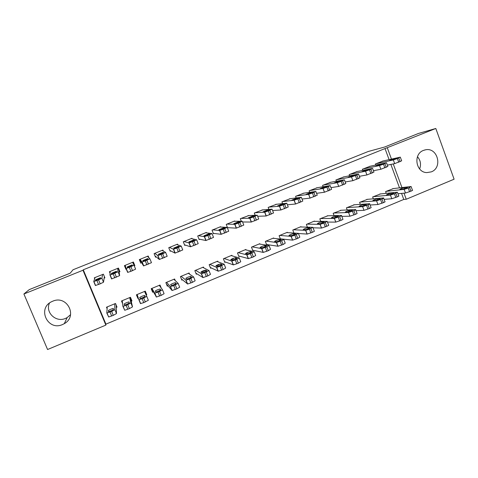 <?xml version="1.0" encoding="UTF-8"?>
<svg xmlns="http://www.w3.org/2000/svg" width="478" height="478" viewBox="0 0 478 478"><rect width="100%" height="100%" fill="white"/><g stroke="black" fill="none" stroke-linecap="round" stroke-linejoin="round"><path stroke-width="0.72" d="M70.565 314.667L67.177 317.583L65.552 318.39C56.01 322.847 44.98 312.409 49.479 303.07M52.7 301.218C67.022 294.723 78.069 316.287 64.279 323.666L62.552 324.532C47.692 331.409 36.812 308.202 51.875 301.588L52.7 301.218M417.467 156.706C420.568 160.339 421.285 164.426 419.63 168.967M423.478 150.397L425.557 149.805C437.657 147.152 442.945 167.688 431.287 171.871L426.794 172.606C415.752 172.433 412.98 154.041 423.478 150.397M389.104 159.634L385.023 148.568L83.274 269.789L105.919 324.15L403.779 199.434L406.246 199.254L404.006 193.166M105.919 324.15L105.853 325.106L47.573 349.52L23.9 293.988L82.993 270.237L105.853 325.106M23.9 293.988L29.254 289.614L70.206 273.183L73.02 269.765L368.233 151.496L384.7 147.003L418.405 133.476L435.805 128.48L454.1 179.202L406.246 199.254M131.217 301.224L131.958 300.913L130.464 297.28L121.508 300.991L122.595 303.626M119.195 272.036L119.948 271.731L118.436 268.068L109.414 271.725L110.059 273.291M161.241 288.073L160.005 285.043L151.191 288.694L152.673 292.315M148.927 257.815L148.198 256.017L139.319 259.614L140.807 263.259M189.527 274.103L189.085 272.998L180.409 276.589L181.861 280.186M177.75 244.808L177.487 244.15L168.746 247.694L170.21 251.314M217.974 261.813L217.705 261.143L209.167 264.681L210.595 268.254L211.306 267.955M219.121 264.71L216.062 265.983M206.472 232.876L206.311 232.475L197.713 235.959L199.147 239.562L199.864 239.269M246.074 249.952L245.883 249.468L237.476 252.952L238.875 256.507L239.58 256.214M247.275 253.017L245.698 253.669M234.8 221.266L234.686 220.985L226.219 224.409L227.636 227.994L228.341 227.707M273.769 238.355L273.625 237.978L265.344 241.408L266.724 244.939L267.411 244.652M262.709 209.89L254.29 213.045L255.162 215.285M301.056 226.966L300.943 226.662L292.793 230.038L293.952 233.061M290.2 198.705L281.924 201.847L282.612 203.64M327.938 215.775L319.818 218.846L320.774 221.356M317.278 187.705L309.135 190.83L309.702 192.317M354.419 204.763L346.43 207.816L347.237 209.962M343.945 176.878L335.932 179.973L336.416 181.24M380.512 193.925L372.649 196.96L373.342 198.824M370.217 166.219L362.33 169.278L362.742 170.383M403.779 199.434L401.556 193.405M399.506 187.86L390.867 164.42M383.201 160.949L375.379 163.996L375.768 165.035M393.412 188.571L385.609 191.588L386.26 193.339M357.132 171.53L349.185 174.607L349.627 175.79M367.516 199.326L359.587 202.367L360.34 204.363M330.662 182.273L322.584 185.38L323.104 186.749M341.232 210.248L333.172 213.308L334.05 215.62M303.793 193.184L295.583 196.315L296.205 197.946M314.548 221.35L314.44 221.069L306.356 224.421L307.408 227.164M276.505 204.273L268.158 207.422L268.935 209.418M287.463 232.637L287.338 232.296L279.122 235.702L280.425 239.06M281.172 238.934L280.777 239.102M248.805 215.554L240.309 218.703L241.318 221.272M259.972 244.121L259.805 243.702L251.464 247.156L252.856 250.699L253.549 250.406M261.185 247.234L260.337 247.592M220.687 227.038L220.555 226.709L212.023 230.163L213.445 233.754L214.156 233.467M232.069 255.844L231.848 255.282L223.375 258.795L224.791 262.356L225.496 262.064M233.252 258.837L230.94 259.799M192.15 238.785L191.953 238.289L183.289 241.802L184.735 245.417L185.458 245.124M203.783 267.883L203.449 267.047L194.845 270.614L196.285 274.199L197.002 273.9M204.883 270.626L201.059 272.215M163.291 251.022L162.896 250.06L154.089 253.627L155.565 257.266M175.259 280.616L174.601 278.997L165.86 282.618L167.324 286.226M133.679 264.513L134.198 264.298L134.874 265.672L133.38 262.016L124.429 265.643L125.929 269.305L126.485 269.078M145.145 291.198L146.776 294.759L145.294 291.138L136.409 294.818L137.897 298.445L138.381 298.248M146.776 294.759L146.16 295.016M104.144 278.154L104.897 277.843L103.379 274.169L94.286 277.855L94.656 278.752M116.273 307.432L117.02 307.121L115.515 303.476L106.48 307.217L107.114 308.728M125.087 265.38L125.403 266.174M133.033 262.159L133.959 264.394M83.274 269.789L82.993 270.237M385.023 148.568L435.805 128.48M401.95 187.579L393.245 163.936M391.464 159.108L387.353 147.947M100.625 277.921L100.529 278.363L95.373 280.455L95.582 279.767L100.523 277.694M119.363 270.321L119.004 270.464M125.822 267.698L125.929 269.305M176.932 246.959L173.831 248.219M190.955 241.271L189.103 242.017M204.871 235.624L204.249 235.875M136.696 294.699L137.897 298.445M382.514 161.104L400.307 157.137L397.373 158.547L393.328 159.951L376.031 163.733M387.383 165.131L394.691 163.637L393.328 159.951M396.662 158.176L392.295 159.945L389.247 160.614L393.639 158.845L396.704 158.296M400.355 157.262L401.663 160.823L394.691 163.637M397.947 193.751L405.505 193.022L410.943 191.182C412.43 190.537 412.926 190.202 412.43 190.172L411.17 186.725M392.701 188.655L411.092 186.516L408.224 188.075L404.155 189.366L386.254 191.32M407.37 187.31L404.245 187.669C401.628 188.368 400.17 188.965 399.877 189.461L403.032 189.115C405.685 188.41 407.16 187.806 407.453 187.304L407.447 187.513M369.518 166.368L386.499 162.741L383.499 164.181L379.496 165.567L362.987 169.015M373.443 170.706L380.864 169.272L379.496 165.567M382.974 163.727L378.57 165.513L375.678 166.123L380.082 164.342L383.015 163.846M386.547 162.867L387.861 166.434L380.864 169.272M356.427 171.674L372.535 168.393L370.922 169.29L365.545 171.232L349.842 174.339M359.384 176.316L366.931 174.942L365.545 171.232M369.177 169.332L364.738 171.13L362.001 171.674L366.423 169.887L369.219 169.439M372.625 168.513L373.957 172.092L366.931 174.942M384.085 199.368L391.781 198.746L397.194 196.918C398.718 196.255 399.232 195.908 398.73 195.872L397.457 192.419M379.789 194.002L397.379 192.21L394.452 193.805L390.418 195.078L373.3 196.691M393.776 192.957L390.783 193.261C388.178 193.949 386.714 194.552 386.409 195.06L389.409 194.773C392.056 194.08 393.531 193.471 393.836 192.957L393.848 193.154M370.103 205.014L377.943 204.518L383.332 202.696C384.904 202.021 385.429 201.662 384.921 201.626L383.637 198.161M366.787 199.386L383.553 197.946C384.061 197.976 383.529 198.328 381.958 199.003L376.574 200.832L360.245 202.098M380.082 198.651L377.22 198.896C374.621 199.577 373.157 200.18 372.834 200.706L375.672 200.485C378.313 199.792 379.795 199.183 380.112 198.651L380.147 198.842M343.234 177.015L358.548 174.076L356.833 175.008L351.485 176.938L336.602 179.704M345.218 181.963L352.884 180.666L351.485 176.938M355.268 174.972L350.792 176.788L348.223 177.272L352.656 175.474L355.279 174.972M358.596 174.207L359.934 177.798L352.884 180.666M329.94 182.399L344.411 179.812L341.202 181.353L337.331 182.692L323.259 185.106M330.949 187.627L338.717 186.432L337.313 182.692L338.717 186.432M341.244 180.666L336.751 182.494L334.313 182.913L338.765 181.102L341.286 180.768M344.459 179.943L345.815 183.54L338.741 186.426M347.649 211.043L350.01 210.941M356.014 210.679L363.997 210.332L369.363 208.528C370.976 207.828 371.52 207.458 371 207.422L369.709 203.951M353.678 204.817L369.608 203.73C370.139 203.759 369.59 204.124 367.976 204.817L362.611 206.639L347.094 207.548M366.345 204.566L363.549 204.572C360.956 205.247 359.486 205.857 359.145 206.4L361.828 206.239C364.457 205.558 365.945 204.943 366.279 204.393L366.339 204.572M334.391 216.528L336.04 216.492M341.812 216.373L349.962 216.199L355.279 214.401C356.923 213.69 357.49 213.308 356.982 213.26L355.674 209.776M340.479 210.284L355.59 209.561C356.098 209.597 355.524 209.973 353.875 210.684L348.564 212.489L333.841 213.033M352.352 210.177L349.759 210.296C347.195 210.959 345.725 211.575 345.337 212.136L347.888 212.035C350.505 211.36 351.993 210.738 352.352 210.177L352.417 210.35M316.544 187.824L330.179 185.589L328.314 186.593L323.062 188.487L309.81 190.555M316.555 193.327L324.442 192.246L323.02 188.493M327.113 186.402L322.602 188.242L320.284 188.607L324.759 186.784L327.149 186.498M330.226 185.715L331.595 189.336L324.442 192.246M321.037 222.049L321.945 222.055M327.49 222.079L335.813 222.109L341.077 220.328C342.738 219.605 343.335 219.211 342.863 219.145L341.537 215.644M327.173 215.793L341.459 215.435C341.931 215.488 341.328 215.877 339.667 216.594L334.355 218.392L320.487 218.566M338.316 216.008L335.849 216.068C333.321 216.719 331.84 217.341 331.409 217.92L333.841 217.884C336.422 217.215 337.916 216.588 338.316 216.008L338.382 216.17M303.052 193.291L315.833 191.415L313.879 192.455L308.68 194.337L296.264 196.04M302.036 199.045L310.049 198.107L308.609 194.343M312.863 192.186L308.334 194.038L306.147 194.343L310.64 192.509L312.899 192.276M315.874 191.529L317.261 195.173L310.049 198.107M313.03 227.791L321.545 228.066L326.761 226.297C328.44 225.568 329.067 225.168 328.631 225.084L327.293 221.553M313.771 221.35L327.215 221.356L323.893 223.154L320.123 224.337L307.031 224.14M324.174 221.888L321.831 221.882C319.334 222.527 317.852 223.154 317.374 223.752L319.674 223.776C322.226 223.118 323.726 222.485 324.174 221.888L324.233 222.037M289.447 198.8L301.361 197.289L299.324 198.364L294.173 200.228L282.612 201.573M287.386 204.787L295.535 204.016L294.084 200.24M298.499 198.011L293.946 199.876L291.897 200.121L296.408 198.274L298.535 198.095M301.403 197.396L302.807 201.059L295.535 204.016M275.74 204.351L286.776 203.21L284.649 204.321L279.546 206.173L268.851 207.147M272.591 210.535L280.903 209.979L279.439 206.191M284.022 203.891L279.445 205.767L277.527 205.952L282.062 204.094L284.051 203.969M286.818 203.311L288.234 206.992L280.903 209.979M261.932 209.95L272.072 209.179L268.361 210.935L264.669 212.184L254.983 212.764M257.66 216.277L266.144 215.984L264.669 212.184M269.419 209.818L264.818 211.712L263.043 211.826L267.602 209.956L269.449 209.89M272.107 209.274L273.541 212.973L266.144 215.984M248.01 215.584L257.242 215.202L253.43 217L249.779 218.231L241.014 218.422M242.567 221.989L251.267 222.043L249.779 218.231M254.696 215.793L250.072 217.699L248.441 217.753L253.023 215.865L254.72 215.853M257.272 215.285L258.723 219.008L251.267 222.043M233.981 221.266L242.286 221.272L238.373 223.112L234.764 224.325L226.931 224.128M227.498 227.659L236.269 228.149L234.764 224.325M239.854 221.816L235.2 223.74L233.718 223.728L238.331 221.822L239.878 221.87M242.316 221.344L243.786 225.09L236.269 228.149M219.844 226.996L227.211 227.391L223.184 229.279L219.623 230.474L212.734 229.876M213.29 233.36L221.141 234.31L219.623 230.474M224.887 227.892L220.203 229.828L218.876 229.745L223.513 227.827L224.911 227.94M227.235 227.456L228.723 231.227L221.141 234.31M205.594 232.768L212.005 233.569L207.87 235.499L204.351 236.67L198.43 235.666M198.956 239.084L205.887 240.524L204.351 236.67M209.8 234.017L205.08 235.971L203.909 235.821L208.581 233.885L209.812 234.059M212.023 233.623L213.529 237.411L205.887 240.524M191.236 238.582L196.673 239.795L193.978 241.139L188.953 242.926L184.012 241.51M184.49 244.802L190.501 246.785L188.953 242.926M194.582 240.189L189.832 242.167L188.816 241.94L193.524 239.986L194.594 240.225M196.685 239.837L198.209 243.649L190.501 246.785M176.758 244.449L181.204 246.068L176.848 248.094L173.424 249.229L169.475 247.395M169.869 250.466L174.99 253.107L173.424 249.229M179.232 246.421L174.446 248.417L173.604 248.112L178.342 246.14L179.244 246.445M181.222 246.104L182.763 249.94L174.99 253.107M298.451 233.503L307.163 234.077L312.325 232.32C314.028 231.585 314.679 231.167 314.285 231.065L312.923 227.51M300.262 226.942L312.857 227.331L309.433 229.165L305.633 230.336L293.468 229.757M309.911 227.815L307.701 227.743C305.239 228.382 303.745 229.01 303.225 229.625L305.4 229.721C307.916 229.064 309.415 228.43 309.911 227.815L309.971 227.952M280.341 238.851L292.656 240.135L297.77 238.391L299.82 237.1L298.439 233.521M286.651 232.583L298.38 233.348L294.86 235.23L291.204 236.377L279.809 235.415M295.541 233.79L293.456 233.652C291.024 234.286 289.531 234.919 288.963 235.552L291 235.714C293.486 235.062 294.998 234.423 295.541 233.79L295.589 233.921M266.563 244.521L278.029 246.248L283.101 244.515L285.235 243.183L283.836 239.574M272.938 238.265L283.777 239.418L281.632 240.733L276.565 242.477L266.037 241.121M281.046 239.813L279.104 239.609C276.702 240.231 275.197 240.87 274.581 241.521L276.487 241.754C278.937 241.115 280.455 240.47 281.046 239.813L281.094 239.932M252.671 250.227L263.282 252.408L268.301 250.687L270.53 249.313L269.114 245.68M259.112 243.989L269.06 245.543L266.826 246.893L261.807 248.626L252.163 246.869M266.431 245.883L264.633 245.608C262.261 246.23 260.749 246.875 260.086 247.544L261.848 247.843C264.268 247.21 265.798 246.558 266.431 245.883L266.473 245.991M238.659 255.957L248.411 258.622L253.382 256.913L255.7 255.497L254.266 251.834M245.184 249.761L254.218 251.715L250.388 253.728L246.75 254.816L238.175 252.659M251.703 252.008L250.042 251.661C247.706 252.27 246.182 252.922 245.471 253.615L247.09 253.985C249.474 253.358 251.016 252.701 251.703 252.008L251.739 252.103M224.535 261.711L233.407 264.89L238.343 263.187L240.751 261.735L239.299 258.042M231.143 255.575L239.251 257.935L235.319 259.996L231.722 261.066L224.086 258.496M236.843 258.18L235.337 257.762C233.025 258.365 231.495 259.022 230.737 259.733L232.206 260.175C234.567 259.56 236.108 258.897 236.843 258.18L236.879 258.263M210.278 267.471L218.285 271.205L223.166 269.514L225.676 268.021L224.2 264.298M216.994 261.436L224.164 264.209L220.119 266.318L216.57 267.369L209.878 264.382M221.87 264.406L220.507 263.916C218.231 264.513 216.689 265.176 215.883 265.905L217.197 266.425C219.527 265.81 221.081 265.141 221.87 264.406L221.894 264.477M195.878 273.195L203.025 277.581L207.87 275.896L210.475 274.36L208.976 270.614M202.738 267.345L208.946 270.536L204.793 272.693L201.292 273.721L195.562 270.315M206.765 270.685L205.564 270.112C203.311 270.703 201.758 271.379 200.903 272.125L202.063 272.723C204.363 272.113 205.928 271.438 206.765 270.685L206.789 270.739M181.305 278.805L187.639 284.01L192.443 282.337L195.144 280.759L193.62 276.977M188.362 273.296L193.602 276.917L189.336 279.122L185.876 280.132L181.132 276.29M191.535 277.013L190.495 276.368C188.266 276.953 186.707 277.628 185.805 278.399L186.796 279.074C189.073 278.471 190.65 277.784 191.535 277.013L191.553 277.055M162.167 250.358L165.609 252.402L161.14 254.475L157.764 255.587L154.83 253.328M155.015 255.903L159.341 259.476L157.764 255.587M163.757 252.701L158.935 254.714L158.26 254.338L163.034 252.348L163.769 252.719M165.621 252.426L167.181 256.286L159.341 259.476M166.422 284.004L172.116 290.493L176.878 288.826L179.68 287.206L178.139 283.394M173.878 279.295L178.121 283.352L173.747 285.605L170.335 286.591L166.589 282.319M176.179 283.394L175.301 282.665C173.102 283.251 171.53 283.932 170.574 284.721L171.405 285.48C173.651 284.882 175.241 284.189 176.179 283.394L176.191 283.424M147.457 256.316L149.883 258.789L145.294 260.904L141.966 261.998L140.06 259.309M140.341 261.807L139.445 259.56M139.636 259.482L143.561 265.905L141.966 261.998M140.317 261.819L139.415 259.572M148.156 259.034L143.286 261.072L142.785 260.618L147.6 258.604L148.156 259.04M149.889 258.801L151.466 262.685L143.561 265.905M151.454 288.587L156.461 297.029L161.188 295.374L164.085 293.707L162.526 289.865M159.276 285.348L162.514 289.847L158.027 292.148L154.663 293.11L151.926 288.389M160.692 289.835L159.987 289.023C157.812 289.602 156.222 290.289 155.219 291.102L155.876 291.939C158.099 291.347 159.7 290.648 160.692 289.835L160.692 289.835M132.633 262.32L134.019 265.23L129.311 267.399L126.037 268.469L125.176 265.338M132.412 265.421L127.351 267.477L127.184 266.945L132.042 264.914L132.412 265.421M134.019 265.23L135.621 269.138L130.924 271.331L127.644 272.388L126.037 268.469M144.553 291.443L146.776 296.39L142.169 298.744L138.853 299.682L137.15 294.508M146.776 296.39L148.359 300.268L143.764 302.64L140.448 303.566L138.853 299.682M145.073 296.324L144.541 295.434C142.39 296.002 140.789 296.701 139.737 297.531L140.215 298.457C142.408 297.872 144.027 297.161 145.073 296.324M117.69 268.373L118.018 271.725L113.19 273.942L109.964 274.993L110.167 271.42M109.97 275.005L111.589 278.925L119.631 275.645L118.992 270.357L118.239 268.152M116.536 271.863L111.428 273.936L111.452 273.332L116.345 271.277L116.536 271.863M129.717 297.591L130.894 302.992L126.168 305.394L122.906 306.314L122.254 300.68M130.333 297.334L132.502 306.882L129.389 308.639L124.74 310.276L122.918 306.338M129.317 302.873L128.964 301.893C126.843 302.46 125.23 303.166 124.119 304.02L124.423 305.024C126.592 304.444 128.224 303.727 129.317 302.873M102.621 274.474L101.88 278.28L98.564 279.881L93.754 281.572L95.044 277.545M93.766 281.602L95.397 285.515L100.207 283.842L103.511 282.211L104.383 276.607M114.762 303.787L114.881 309.648L111.655 311.435L106.821 313L107.239 306.9M116.184 305.101L116.501 313.556L113.286 315.355L108.667 316.992L106.839 313.048M113.429 309.475L113.262 308.406C111.165 308.973 109.534 309.69 108.375 310.557L108.488 311.656C110.633 311.076 112.282 310.353 113.429 309.475M400.116 161.689L398.754 157.985M398.736 162.251L397.373 158.547M393.639 158.845L393.86 159.455M404.155 189.366L405.505 193.022M408.224 188.075L409.574 191.75M409.592 187.507L410.943 191.182M404.621 188.696L404.245 187.669M386.266 167.33L384.892 163.613M384.874 167.898L383.499 164.181M380.082 164.342L380.315 164.964M372.302 173.018L370.922 169.29M370.904 173.586L369.518 169.857M366.423 169.887L366.656 170.515M390.418 195.078L391.781 198.746M394.452 193.805L395.814 197.492M395.832 193.231L397.194 196.918M391.171 194.301L390.783 193.261M376.574 200.832L377.943 204.518M380.566 199.583L381.94 203.281M381.958 199.003L383.332 202.696M377.614 199.953L377.22 198.896M358.231 178.748L356.833 175.008M356.815 179.328L355.417 175.581M352.656 175.474L352.889 176.113M344.041 184.526L342.63 180.774M342.618 185.111L341.202 181.353M338.777 181.102L339.016 181.748L338.765 181.102M362.611 206.639L363.997 210.332M366.572 205.403L367.958 209.113M367.976 204.817L369.363 208.528M363.949 205.648L363.549 204.572M349.962 216.199L348.564 212.489L349.938 216.199M352.459 211.27L353.863 214.992M353.875 210.684L355.279 214.401M349.759 210.296L350.171 211.384L349.771 210.296M329.736 190.352L328.314 186.593M328.302 190.937L326.874 187.173M325.01 187.442L324.759 186.784L325.034 187.43M334.355 218.392L335.765 222.109M338.239 217.185L339.649 220.92M339.667 216.594L341.077 220.328M336.297 217.161L335.879 216.062M315.313 196.231L313.879 192.455M313.867 196.816L312.427 193.04M310.682 192.503L310.933 193.16M320.051 224.337L321.473 228.072M323.893 223.154L325.321 226.901M325.333 222.557L326.761 226.297M322.297 222.987L321.879 221.882M300.776 202.152L299.324 198.364M299.312 202.744L297.86 198.956M296.468 198.268L296.719 198.926M286.113 208.121L284.649 204.321M284.637 208.725L283.173 204.919M282.139 204.082L282.39 204.745M271.331 214.144L269.849 210.332M269.843 214.747L268.361 210.935M267.692 209.944L267.949 210.607M256.423 220.215L254.929 216.391M254.923 220.824L253.43 217M253.125 215.853L253.382 216.516M241.39 226.339L239.884 222.497M239.878 226.954L238.373 223.112M238.444 221.81L238.701 222.467M226.231 232.511L224.708 228.657M224.708 233.133L223.184 229.279M223.638 227.815L223.895 228.472M210.941 238.737L209.406 234.871M209.406 239.364L207.87 235.499M208.713 233.873L208.97 234.519M195.526 245.017L193.978 241.139M193.978 245.65L192.425 241.766M193.662 239.974L193.919 240.613M179.979 251.35L178.414 247.461M178.414 251.984L176.848 248.094M178.485 246.134L178.736 246.756M305.633 230.336L307.067 234.077M309.433 229.165L310.873 232.923M310.885 228.562L312.325 232.32M308.19 228.854L307.766 227.743M291.09 236.377L292.542 240.135M294.86 235.23L296.312 239M296.318 234.62L297.77 238.391M293.97 234.77L293.54 233.652M276.433 242.471L277.897 246.242M280.156 241.342L281.626 245.13M281.632 240.733L283.101 244.515M279.63 240.727L279.194 239.609M261.657 248.62L263.133 252.402M265.338 247.508L266.82 251.309M266.826 246.893L268.301 250.687M265.176 246.732L264.74 245.614M246.75 254.816L248.243 258.61M250.388 253.728L251.888 257.534M251.888 253.101L253.382 256.913M250.597 252.778L250.161 251.667M231.722 261.066L233.228 264.872M235.319 259.996L236.831 263.814M236.831 259.369L238.343 263.187M235.905 258.873L235.469 257.767M216.57 267.369L218.088 271.187M220.119 266.318L221.643 270.154M221.649 265.684L223.166 269.514M221.087 265.015L220.651 263.922M201.292 273.721L202.821 277.551M204.793 272.693L206.335 276.541M206.335 272.054L207.87 275.896M206.143 271.205L205.713 270.13M185.876 280.132L187.43 283.974M189.336 279.122L190.889 282.982M190.889 278.477L192.443 282.337M191.075 277.437L190.65 276.386M164.295 257.738L162.717 253.83M162.723 258.377L161.14 254.475M163.183 252.342L163.428 252.946M170.335 286.591L171.901 290.451M173.747 285.605L175.318 289.477M175.312 284.954L176.878 288.826M175.874 283.717L175.462 282.695M148.479 264.179L146.883 260.259M146.889 264.824L145.294 260.904M147.75 258.604L147.989 259.184M154.663 293.11L156.24 296.981M158.027 292.148L159.61 296.031M159.604 291.49L161.188 295.374M160.548 290.032L160.148 289.053M132.526 270.679L130.918 266.742M130.924 271.331L129.311 267.399M132.191 264.914L132.406 265.445M127.184 266.945L127.411 267.495M142.169 298.744L143.764 302.64M143.758 298.081L145.354 301.976M140.114 298.451L139.737 297.531M145.073 296.36L144.703 295.47M119.631 275.645L118.018 271.725M118.711 269.64L119.028 269.508M116.435 277.228L114.81 273.285M114.822 277.891L113.19 273.942M111.452 273.332L111.691 273.924M130.894 302.992L132.502 306.882M126.168 305.394L127.787 309.308M127.775 304.725L129.389 308.639M124.531 305.012L124.119 304.02M103.511 282.211L101.88 278.28M100.207 283.842L98.564 279.881M98.576 284.506L96.926 280.544M95.582 279.767L95.839 280.389M114.881 309.648L116.501 313.556M110.036 312.104L111.667 316.03M111.655 311.435L113.286 315.355M108.805 311.602L108.375 310.557M64.279 323.666L67.177 317.583M425.557 149.805L424.482 150.05M324.484 192.24L323.062 188.487M334.403 218.386L335.813 222.109M336.273 217.173L335.849 216.068M310.114 198.095L308.68 194.337M310.64 192.509L310.891 193.172M320.123 224.337L321.545 228.066M322.262 223.005L321.831 221.882M295.619 204.004L294.173 200.228M296.408 198.274L296.665 198.95M281.01 209.962L279.546 206.173M282.062 204.094L282.325 204.775M266.27 215.972L264.794 212.166M267.602 209.956L267.865 210.643M251.41 222.025L249.922 218.213M253.023 215.865L253.292 216.552M236.425 228.137L234.919 224.307M238.331 221.822L238.6 222.515M221.308 234.298L219.79 230.456M223.513 227.827L223.788 228.52M206.066 240.512L204.53 236.658M208.581 233.885L208.856 234.573M190.692 246.779L189.145 242.914M193.524 239.986L193.793 240.673M175.181 253.101L173.622 249.217M178.342 246.14L178.611 246.821M305.723 230.33L307.163 234.077M308.137 228.878L307.701 227.743M291.204 236.377L292.656 240.135M293.898 234.8L293.456 233.652M276.565 242.477L278.029 246.248M279.552 240.763L279.104 239.609M261.807 248.626L263.282 252.408M265.081 246.773L264.633 245.608M246.917 254.828L248.411 258.622M250.502 252.826L250.042 251.661M231.902 261.078L233.407 264.89M235.797 258.927L235.337 257.762M216.761 267.381L218.285 271.205M220.973 265.075L220.507 263.916M201.489 273.745L203.025 277.581M206.024 271.265L205.564 270.112M186.085 280.156L187.639 284.01M190.955 277.503L190.495 276.368M159.544 259.476L157.961 255.581M163.034 252.348L163.303 253.011M170.55 286.627L172.116 290.493M175.755 283.789L175.301 282.665M143.764 265.905L142.169 261.998M147.6 258.604L147.863 259.255M154.878 293.151L156.461 297.029M160.429 290.116L159.987 289.023M127.847 272.394L126.234 268.475M132.042 264.914L132.292 265.535M139.074 299.736L140.669 303.626M144.971 296.48L144.541 295.434M111.792 278.937L110.167 275.005M116.345 271.277L116.53 271.713M123.127 306.374L124.74 310.276M129.269 302.634L128.964 301.893M95.594 285.539L93.951 281.59M107.042 313.072L108.667 316.992M113.429 308.812L113.262 308.406"/></g></svg>
